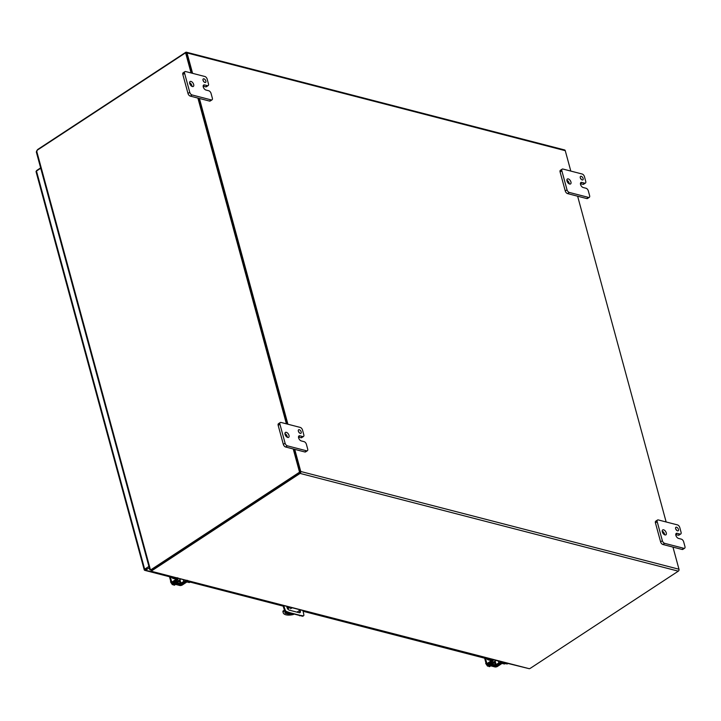 <?xml version="1.0" encoding="UTF-8"?>
<svg xmlns="http://www.w3.org/2000/svg" width="721" height="721" viewBox="0 0 721 721"><rect width="100%" height="100%" fill="white"/><g stroke="black" fill="none" stroke-linecap="round" stroke-linejoin="round"><path stroke-width="1.08" d="M494.48 661.499A2.623 1.424 -123.3 0 1 494.092 662.932A2.623 1.424 -123.3 0 1 491.74 661.905M494.092 662.932L493.191 663.518A2.623 1.424 -123.3 0 1 490.848 662.5M502.663 662.752L504.862 663.32A3.362 1.83 56.7 0 0 505.917 663.203A3.362 1.83 56.7 0 0 506.106 663.041M502.059 663.419L503.97 663.906A3.362 1.83 56.7 0 0 505.015 663.798L505.917 663.203M501.32 661.797L501.501 662.455A1.92 0.829 164.8 0 0 498.887 662.987L495.237 664.942L489.694 663.428L492.56 661.355A1.92 0.829 164.8 0 0 493.101 660.535A1.92 0.829 164.8 0 0 492.867 660.256M492.019 660.003L489.226 659.282A3.362 1.83 -123.3 0 1 487.63 658.264M485.927 657.822A3.362 1.83 56.7 0 0 488.333 659.868L491.416 660.67M488.604 663.302A1.92 0.829 164.8 0 0 488.468 663.762A1.92 0.829 164.8 0 0 488.973 664.149L494.336 665.537A1.92 0.829 164.8 0 0 496.958 664.996L500.608 663.041M179.331 580.063A2.623 1.424 -123.3 0 1 178.943 581.487A2.623 1.424 -123.3 0 1 176.591 580.468M178.943 581.487L178.042 582.081A2.623 1.424 -123.3 0 1 175.699 581.063M187.514 581.315L189.713 581.883A3.362 1.83 56.7 0 0 190.759 581.766A3.362 1.83 56.7 0 0 190.957 581.595M186.91 581.973L188.821 582.469A3.362 1.83 56.7 0 0 189.866 582.352L190.759 581.766M186.171 580.36L186.351 581.009A1.92 0.829 164.8 0 0 183.738 581.55L180.088 583.505L174.716 582.117L177.411 579.909A1.92 0.829 164.8 0 0 177.943 579.089A1.92 0.829 164.8 0 0 177.717 578.819M176.87 578.566L174.076 577.836A3.362 1.83 -123.3 0 1 172.472 576.818M170.778 576.385A3.362 1.83 56.7 0 0 173.184 578.431L176.266 579.224M173.455 581.856A1.92 0.829 164.8 0 0 173.319 582.325A1.92 0.829 164.8 0 0 173.824 582.703L179.187 584.091A1.92 0.829 164.8 0 0 181.809 583.559L185.459 581.604M290.428 608.695L291.825 608.082L290.428 608.695M293.726 614.283L293.348 614.526A10.076 4.344 -15.2 0 1 285.876 614.788A10.076 4.344 -15.2 0 1 283.218 612.787L282.983 611.949A10.076 4.344 -15.2 0 1 282.956 611.066L284.425 610.101M283.218 612.787A10.076 4.344 -15.2 0 1 283.182 611.904L282.956 611.066M284.993 612.345A2.938 1.271 164.8 0 0 285.48 612.553L288.76 613.4A2.938 1.271 164.8 0 0 290.428 613.427M287.273 608.227L289.175 606.974M292.122 613.868A2.938 1.271 -15.2 0 1 288.986 614.247L285.705 613.391A2.938 1.271 -15.2 0 1 284.93 612.814A2.938 1.271 -15.2 0 1 285.516 611.732M300.423 609.885L296.989 612.138M290.257 607.262L287.706 608.939M284.75 610.876L283.182 611.904M299.63 612.76A2.523 1.37 56.7 0 0 299.35 610.588M302.946 610.534L303.838 614.734A1.676 0.91 -123.3 0 1 303.604 615.725L302.937 616.158A1.676 0.91 -123.3 0 1 302.514 616.23L285.895 611.94A1.676 0.91 -123.3 0 1 284.507 610.345L282.902 605.361M300.008 610.155A2.523 1.37 -123.3 0 1 300.017 612.634A2.523 1.37 -123.3 0 1 299.233 612.724L289.292 610.155A2.523 1.37 -123.3 0 1 287.49 608.623A2.523 1.37 -123.3 0 1 286.949 606.406M289.004 613.057L289.662 612.625L300.242 615.364L299.585 615.797M300.242 615.364L303.171 615.797L302.514 616.23M283.182 606.37L283.741 605.577M276.576 603.72L276.747 604.342L277.378 603.928M283.84 605.937L285.165 609.912L284.507 610.345M285.895 611.94L286.552 611.507A1.676 0.91 -123.3 0 1 285.165 609.912M286.552 611.507L289.662 612.625M276.747 604.342L283.074 605.982M286.904 606.974L288.544 607.397M144.506 569.725L145.182 569.275M36.167 171.823A1.451 0.622 -15.2 0 1 36.05 171.661L144.236 569.851A1.451 0.622 -15.2 0 0 144.353 570.023L145.309 569.392M36.284 171.174A1.451 1.045 104.5 0 1 36.897 170.354L40.637 167.894M36.05 171.661A1.451 0.622 -15.2 0 1 36.474 171.03L40.736 168.236M144.236 569.851A1.451 0.622 -15.2 0 1 144.66 569.22L148.923 566.427M144.353 570.023A1.451 1.045 -75.5 0 0 145.543 570.239L149.283 567.778M505.394 663.554L506.836 663.924A1.451 1.045 -75.5 0 0 507.548 663.78L507.954 663.518M672.963 547.095L678.984 569.23L300.756 471.489L294.745 449.354M287.913 424.236L199.411 98.462M192.579 73.335L187.036 52.939L565.264 150.68L570.807 171.075M577.629 196.202L666.141 521.968M36.924 151.284L37.24 150.04A3.362 1.451 -15.2 0 1 38.087 149.238L185.676 52.345A1.451 1.045 104.5 0 1 187.036 52.939M565.264 150.68A1.451 1.045 -75.5 0 0 564.606 149.941L186.388 52.2M186.144 53.138L191.723 73.118L186.243 52.966L185.594 52.795L37.663 149.914A3.362 2.415 104.5 0 0 36.645 150.986L36.338 152.068L149.86 569.869L151.049 569.851A3.362 2.415 -75.5 0 0 152.257 569.473L299.855 472.579M300.08 471.931L293.889 449.138L300.188 472.354L152.257 569.473A3.362 1.451 164.8 0 0 151.41 570.275L151.644 571.113A3.362 1.451 -15.2 0 1 152.492 570.311L151.608 569.302L299.539 472.183L300.188 472.354M287.057 424.011L198.545 98.245L287.057 424.011M300.756 471.489A1.451 1.045 104.5 0 1 300.08 473.418L152.492 570.311M502.879 662.202L529.331 668.718A3.362 1.451 164.8 0 0 530.71 668.052L678.308 571.158A1.451 1.045 -75.5 0 0 678.984 569.23M151.446 570.392L151.013 571.194L529.331 668.718M151.518 569.797L151.013 571.194L151.644 571.113M299.341 432.798A2.1 1.145 56.7 0 0 298.449 431.446M300.269 433.375A2.1 1.145 56.7 0 0 300.927 433.303A2.1 1.145 56.7 0 0 301.008 431.41A2.1 1.145 56.7 0 0 299.278 429.716A2.1 1.145 56.7 0 0 298.629 429.788A2.1 1.145 56.7 0 0 298.548 431.681A2.1 1.145 56.7 0 0 300.269 433.375M287.364 437.305A2.938 1.604 56.7 0 0 284.939 433.609M287.724 437.44A2.938 1.604 56.7 0 0 288.643 437.332A2.938 1.604 56.7 0 0 288.751 434.691A2.938 1.604 56.7 0 0 286.336 432.321A2.938 1.604 56.7 0 0 285.417 432.42A2.938 1.604 56.7 0 0 285.309 435.069A2.938 1.604 56.7 0 0 287.724 437.44M304.1 441.658A2.523 1.37 -123.3 0 1 306.389 444.289L307.687 449.048A2.523 1.37 -123.3 0 1 307.371 450.724A2.523 1.37 -123.3 0 1 306.587 450.805L287.382 445.848A2.523 1.37 -123.3 0 1 285.092 443.217L279.928 424.209A2.523 1.37 -123.3 0 1 280.244 422.542A2.523 1.37 -123.3 0 1 281.028 422.452L300.233 427.418A2.523 1.37 -123.3 0 1 302.523 430.04L303.811 434.799A2.523 1.37 -123.3 0 1 303.496 436.466A2.523 1.37 -123.3 0 1 302.712 436.556L299.891 435.826A2.929 1.595 56.7 0 0 298.972 435.926A2.929 1.595 56.7 0 0 298.611 437.863A2.929 1.595 56.7 0 0 301.279 440.928L304.1 441.658M298.494 437.079L300.954 437.71A2.523 1.37 56.7 0 0 301.738 437.62L303.496 436.466M280.244 422.542L278.477 423.696A2.523 1.37 56.7 0 0 278.171 425.363L279.928 424.209M285.092 443.217L283.335 444.37L278.171 425.363M283.335 444.37A2.523 1.37 56.7 0 0 285.624 447.002L287.382 445.848M306.587 450.805L304.821 451.968L285.624 447.002M304.821 451.968A2.523 1.37 56.7 0 0 305.614 451.878L307.371 450.724M204.007 81.906A2.1 1.145 56.7 0 0 203.115 80.545M204.935 82.473A2.1 1.145 56.7 0 0 205.593 82.401A2.1 1.145 56.7 0 0 205.665 80.518A2.1 1.145 56.7 0 0 203.944 78.823A2.1 1.145 56.7 0 0 203.286 78.895A2.1 1.145 56.7 0 0 203.214 80.788A2.1 1.145 56.7 0 0 204.935 82.473M192.029 86.412A2.938 1.604 56.7 0 0 189.596 82.717M192.39 86.538A2.938 1.604 56.7 0 0 193.309 86.439A2.938 1.604 56.7 0 0 193.417 83.789A2.938 1.604 56.7 0 0 191.002 81.428A2.938 1.604 56.7 0 0 190.083 81.527A2.938 1.604 56.7 0 0 189.974 84.177A2.938 1.604 56.7 0 0 192.39 86.538M208.766 90.765A2.523 1.37 -123.3 0 1 211.055 93.397L212.353 98.155A2.523 1.37 -123.3 0 1 212.037 99.822A2.523 1.37 -123.3 0 1 211.253 99.913L192.047 94.947A2.523 1.37 -123.3 0 1 189.758 92.315L184.594 73.308A2.523 1.37 -123.3 0 1 184.909 71.64A2.523 1.37 -123.3 0 1 185.694 71.559L204.89 76.516A2.523 1.37 -123.3 0 1 207.188 79.148L208.477 83.906A2.523 1.37 -123.3 0 1 208.162 85.574A2.523 1.37 -123.3 0 1 207.378 85.664L204.557 84.934A2.929 1.595 56.7 0 0 203.637 85.033A2.929 1.595 56.7 0 0 203.277 86.971A2.929 1.595 56.7 0 0 205.945 90.035L208.766 90.765M203.16 86.178L205.611 86.817A2.523 1.37 56.7 0 0 206.404 86.727L208.162 85.574M184.909 71.64L183.143 72.803A2.523 1.37 56.7 0 0 182.828 74.47L184.594 73.308M189.758 92.315L187.992 93.478L182.828 74.47M187.992 93.478A2.523 1.37 56.7 0 0 190.29 96.109L192.047 94.947M211.253 99.913L209.487 101.066L190.29 96.109M209.487 101.066A2.523 1.37 56.7 0 0 210.271 100.985L212.037 99.822M676.604 530.295A2.1 1.145 56.7 0 0 675.712 528.935M677.542 530.863A2.1 1.145 56.7 0 0 678.191 530.791A2.1 1.145 56.7 0 0 678.272 528.899A2.1 1.145 56.7 0 0 676.55 527.213A2.1 1.145 56.7 0 0 675.892 527.285A2.1 1.145 56.7 0 0 675.811 529.169A2.1 1.145 56.7 0 0 677.542 530.863M664.627 534.802A2.938 1.604 56.7 0 0 662.202 531.098M664.987 534.928A2.938 1.604 56.7 0 0 665.907 534.829A2.938 1.604 56.7 0 0 666.015 532.179A2.938 1.604 56.7 0 0 663.599 529.809A2.938 1.604 56.7 0 0 662.68 529.917A2.938 1.604 56.7 0 0 662.572 532.558A2.938 1.604 56.7 0 0 664.987 534.928M681.363 539.155A2.523 1.37 -123.3 0 1 683.652 541.786L684.95 546.545A2.523 1.37 -123.3 0 1 684.635 548.212A2.523 1.37 -123.3 0 1 683.85 548.302L664.654 543.337A2.523 1.37 -123.3 0 1 662.356 540.705L657.192 521.698A2.523 1.37 -123.3 0 1 657.507 520.03A2.523 1.37 -123.3 0 1 658.291 519.94L677.497 524.906A2.523 1.37 -123.3 0 1 679.786 527.538L681.075 532.287A2.523 1.37 -123.3 0 1 680.768 533.964A2.523 1.37 -123.3 0 1 679.975 534.045L677.154 533.315A2.929 1.595 56.7 0 0 676.244 533.423A2.929 1.595 56.7 0 0 675.874 535.361A2.929 1.595 56.7 0 0 678.542 538.425L681.363 539.155M675.757 534.567L678.218 535.207A2.523 1.37 56.7 0 0 679.002 535.117L680.768 533.964M657.507 520.03L655.75 521.184A2.523 1.37 56.7 0 0 655.434 522.86L657.192 521.698M662.356 540.705L660.598 541.859L655.434 522.86M660.598 541.859A2.523 1.37 56.7 0 0 662.887 544.49L664.654 543.337M683.85 548.302L682.093 549.456L662.887 544.49M682.093 549.456A2.523 1.37 56.7 0 0 682.877 549.366L684.635 548.212M581.27 179.403A2.1 1.145 56.7 0 0 580.378 178.042M582.207 179.971A2.1 1.145 56.7 0 0 582.856 179.899A2.1 1.145 56.7 0 0 582.938 178.006A2.1 1.145 56.7 0 0 581.207 176.312A2.1 1.145 56.7 0 0 580.558 176.384A2.1 1.145 56.7 0 0 580.477 178.276A2.1 1.145 56.7 0 0 582.207 179.971M569.293 183.9A2.938 1.604 56.7 0 0 566.868 180.205M569.653 184.035A2.938 1.604 56.7 0 0 570.572 183.936A2.938 1.604 56.7 0 0 570.681 181.286A2.938 1.604 56.7 0 0 568.265 178.916A2.938 1.604 56.7 0 0 567.346 179.015A2.938 1.604 56.7 0 0 567.238 181.665A2.938 1.604 56.7 0 0 569.653 184.035M586.029 188.253A2.523 1.37 -123.3 0 1 588.318 190.885L589.616 195.652A2.523 1.37 -123.3 0 1 589.3 197.32A2.523 1.37 -123.3 0 1 588.516 197.401L569.311 192.444A2.523 1.37 -123.3 0 1 567.021 189.812L561.857 170.805A2.523 1.37 -123.3 0 1 562.173 169.138A2.523 1.37 -123.3 0 1 562.957 169.047L582.162 174.013A2.523 1.37 -123.3 0 1 584.452 176.645L585.74 181.395A2.523 1.37 -123.3 0 1 585.434 183.062A2.523 1.37 -123.3 0 1 584.641 183.152L581.82 182.422A2.929 1.595 56.7 0 0 580.901 182.521A2.929 1.595 56.7 0 0 580.54 184.459L580.54 184.468A2.929 1.595 56.7 0 0 583.208 187.532L586.029 188.253M580.423 183.675L582.883 184.306A2.523 1.37 56.7 0 0 583.668 184.225L585.434 183.062M562.173 169.138L560.406 170.291A2.523 1.37 56.7 0 0 560.1 171.959L561.857 170.805M567.021 189.812L565.264 190.966L560.1 171.959M565.264 190.966A2.523 1.37 56.7 0 0 567.553 193.598L569.311 192.444M588.516 197.401L586.75 198.563L567.553 193.598M586.75 198.563A2.523 1.37 56.7 0 0 587.543 198.473L589.3 197.32M485.99 663.122L485.837 662.572M488.784 665.339L487.54 666.159L486.594 664.735M486.315 664.32L485.657 663.338M490.758 665.853L489.505 666.673L488.829 666.492L489.721 665.907L489.108 665.744L487.54 666.159M488.829 666.492L489.072 665.771M502.934 661.896A1.676 1.208 -75.5 0 1 502.095 663.392L497.553 666.375A1.92 0.829 164.8 0 1 494.912 666.925L486.855 664.843A1.92 0.829 -15.2 0 1 486.351 664.465A1.92 0.829 -15.2 0 1 486.909 663.626L485.287 657.66M502.077 661.671A1.676 1.208 104.5 0 1 501.239 663.167L495.805 666.339L487.585 664.131L492.317 660.86A1.676 1.208 -75.5 0 0 493.146 659.364M492.29 659.138A1.676 1.208 104.5 0 1 491.461 660.643L486.909 663.626M170.841 581.685L170.688 581.135M173.635 583.902L172.382 584.722L171.445 583.298M171.165 582.874L170.507 581.901M175.6 584.407L174.356 585.227L173.68 585.055L174.572 584.47L173.959 584.307L172.382 584.722M173.68 585.055L173.923 584.334M187.784 580.45A1.676 1.208 -75.5 0 1 186.946 581.946L182.404 584.929A1.92 0.829 164.8 0 1 179.763 585.488L171.706 583.406A1.92 0.829 -15.2 0 1 171.201 583.019A1.92 0.829 -15.2 0 1 171.76 582.18L170.138 576.214M186.919 580.234A1.676 1.208 104.5 0 1 186.09 581.73L180.656 584.893L172.598 582.811L177.168 579.423A1.676 1.208 -75.5 0 0 177.997 577.927M177.141 577.701A1.676 1.208 104.5 0 1 176.312 579.197L171.76 582.18M151.608 569.302A3.362 2.415 104.5 0 1 150.401 569.689L149.86 569.869L150.401 569.689L36.645 150.986M299.539 472.183L293.231 448.967M286.408 423.84L197.896 98.074M191.074 72.947L185.594 52.795M150.121 569.725L151.022 569.851M144.975 569.617L146.742 568.454M504.862 663.32L503.97 663.906M489.226 659.282L488.333 659.868M498.355 661.031L498.887 662.987M495.237 664.942L494.498 662.229M495.111 661.085L496.111 664.762M189.713 581.883L188.821 582.469M174.076 577.836L173.184 578.431M183.206 579.594L183.738 581.55M180.088 583.505L179.349 580.784M179.962 579.648L180.962 583.325M285.705 613.391L285.48 612.553M288.76 613.4L288.986 614.247M144.66 569.22L36.474 171.03M145.543 570.239L169.399 576.403M190.596 581.874L276.684 604.126M303.054 610.939L484.548 657.84M505.745 663.32L507.548 663.78M300.08 473.418L678.308 571.158M299.891 435.826L298.521 436.728M300.954 437.71L302.712 436.556M204.557 84.934L203.178 85.826M205.611 86.817L207.378 85.664M677.154 533.315L675.784 534.216M678.218 535.207L679.975 534.045M581.82 182.422L580.45 183.323M582.883 184.306L584.641 183.152M492.317 660.86L491.461 660.643M502.095 663.392L501.239 663.167M495.588 665.519L495.805 666.339M496.454 665.258L496.697 666.15M177.168 579.423L176.312 579.197M186.946 581.946L186.09 581.73M180.439 584.082L180.656 584.893M181.304 583.821L181.548 584.713M492.966 660.057L493.101 660.535M177.817 578.612L177.943 579.089M144.831 570.374L169.498 576.746M190.236 582.108L283.11 606.109M286.913 607.091L288.409 607.479M303.117 611.282L484.647 658.192M151.167 571.311L177.087 578.017M177.943 578.233L186.865 580.54M187.73 580.765L492.236 659.454M493.092 659.679L502.023 661.977M492.623 662.725L496.084 660.445M484.44 657.435L486.351 664.465M177.474 581.279L180.935 579.008M169.291 575.998L171.201 583.019"/></g></svg>
